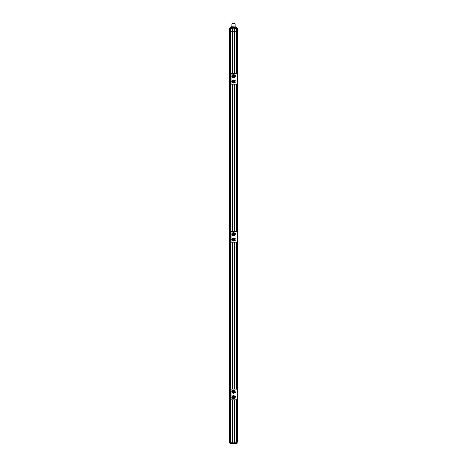 <?xml version="1.0" encoding="UTF-8"?>
<svg xmlns="http://www.w3.org/2000/svg" width="467" height="467" viewBox="0 0 467 467"><rect width="100%" height="100%" fill="white"/><g stroke="black" fill="none" stroke-linecap="round" stroke-linejoin="round"><path stroke-width="0.7" d="M232.081 443.632L235.59 443.516M234.878 443.323L235.094 443.65L234.516 443.37L235.094 443.574M237.271 442.844L237.259 442.967A0.806 0.806 0 0 1 236.465 443.65A0.806 0.806 0 0 0 237.259 442.967L237.137 443.037M235.596 442.909L235.485 443.65L230.546 443.65A0.806 0.806 0 0 1 229.752 442.967L230.949 442.926M237.038 442.844L237.271 442.039L236.646 442.039L237.271 442.039L237.271 31.283L229.741 31.283L229.752 28.201L231.112 28.324M235.794 442.844L236.932 442.844L235.794 442.949M230.365 399.834L230.365 442.039L229.986 442.039L232.455 442.039L230.365 442.039L230.365 442.734L231.317 442.844L229.741 442.734L229.741 399.834L230.535 399.834L229.729 399.834L229.741 31.283L230.365 31.283L230.365 73.401M231.369 27.518L235.993 27.518M235.642 27.518L236.465 27.518A0.806 0.806 0 0 1 237.259 28.201L236.932 28.324L237.271 28.434L237.113 73.938M232.081 23.619L234.93 23.619L232.093 23.35M232.829 239.501A0.671 0.671 0 0 1 233.839 238.917A0.671 0.671 0 0 1 233.839 240.085A0.671 0.671 0 0 1 232.829 239.501A0.671 0.671 0 0 1 233.5 238.83A0.671 0.671 0 0 1 234.171 239.501A0.671 0.671 0 0 1 233.5 240.172A0.671 0.671 0 0 1 232.829 239.501A0.671 0.671 0 0 1 233.5 238.83A0.671 0.671 0 0 1 234.171 239.501A0.671 0.671 0 0 1 233.5 240.172A0.671 0.671 0 0 1 232.829 239.501M234.743 239.501L234.119 238.427L232.881 238.427L232.257 239.501L232.881 240.575L234.119 240.575L234.743 239.501M232.829 234.125A0.671 0.671 0 0 1 233.839 233.541A0.671 0.671 0 0 1 233.839 234.708A0.671 0.671 0 0 1 232.829 234.125A0.671 0.671 0 0 1 233.5 233.453A0.671 0.671 0 0 1 234.171 234.125A0.671 0.671 0 0 1 233.5 234.796A0.671 0.671 0 0 1 232.829 234.125A0.671 0.671 0 0 1 233.5 233.453A0.671 0.671 0 0 1 234.171 234.125A0.671 0.671 0 0 1 233.5 234.796A0.671 0.671 0 0 1 232.829 234.125M234.743 234.125L234.119 233.051L232.881 233.051L232.257 234.125L232.881 235.199L234.119 235.199L234.743 234.125M231.416 442.909L231.527 443.65L232.134 443.323M235.59 443.545L235.514 442.844L236.646 442.734L236.646 442.039L234.446 442.039L234.516 443.37M234.446 399.834L234.446 442.039L232.566 442.039L232.566 443.113L232.566 442.039L236.646 442.039L236.646 399.729M231.317 442.734L231.422 443.545L230.546 443.65A0.806 0.806 0 0 1 229.752 442.967L229.875 442.949M229.852 442.844L229.898 399.834M232.566 442.039L232.566 399.834M230.546 442.844C231.539 442.844 231.539 442.844 230.546 442.844L231.439 442.844M236.465 442.844C235.473 442.844 235.473 442.844 236.465 442.844M231.918 443.574L232.455 443.154L232.455 399.834M234.557 399.834L234.609 443.393M235.485 442.967L231.504 442.844M233.5 241.036A1.535 1.535 0 0 0 234.831 238.73A1.535 1.535 0 0 0 232.169 238.73A1.535 1.535 0 0 0 233.5 241.036M233.5 77.388A1.302 1.302 0 0 1 232.373 75.438A1.302 1.302 0 0 1 234.627 75.438A1.302 1.302 0 0 1 233.5 77.388M233.5 82.77A1.302 1.302 0 0 0 234.627 80.814A1.302 1.302 0 0 0 232.373 80.814A1.302 1.302 0 0 0 233.5 82.77M230.535 389.081L236.185 389.081A1.074 1.074 0 0 1 237.259 390.155L237.259 398.76A1.074 1.074 0 0 1 236.185 399.834L230.535 399.834L230.535 389.081L229.729 389.081L230.535 389.081M234.848 391.031L235.24 391.031A0.741 0.741 0 0 1 235.981 391.766A0.741 0.741 0 0 1 235.24 392.508L234.848 392.508M232.07 392.327A0.741 0.741 0 0 1 232.07 391.212M234.848 396.407L235.24 396.407A0.741 0.741 0 0 1 235.981 397.148A0.741 0.741 0 0 1 235.24 397.884L234.848 397.884M232.07 397.703A0.741 0.741 0 0 1 232.07 396.588M232.566 389.081L232.566 242.192M232.566 231.434L232.566 84.159M232.566 73.401L232.566 28.055L232.029 27.518L230.546 27.623L231.422 27.623L231.416 28.259M232.455 73.401L232.455 31.283L234.446 31.283L234.446 28.055L234.446 73.401M234.446 84.159L234.446 231.434M234.446 242.192L234.446 389.081M230.535 231.434L236.185 231.434A1.074 1.074 0 0 1 237.259 232.508L237.259 241.118A1.074 1.074 0 0 1 236.185 242.192L230.535 242.192L230.535 231.434L229.729 231.434M229.729 242.192L230.535 242.192L229.729 242.192M234.848 233.383L235.24 233.383A0.741 0.741 0 0 1 235.981 234.125A0.741 0.741 0 0 1 235.24 234.86L234.848 234.86M232.07 234.685A0.741 0.741 0 0 1 232.07 233.564M234.848 238.76L235.24 238.76A0.741 0.741 0 0 1 235.981 239.501A0.741 0.741 0 0 1 235.24 240.242L234.848 240.242M232.07 240.061A0.741 0.741 0 0 1 232.07 238.941M231.895 23.805L231.895 26.041L231.895 23.805L235.117 23.805L235.117 26.041L235.66 26.041L231.083 26.31L235.66 26.041L236.197 27.518M230.844 28.324L231.819 28.324M235.193 28.324L236.168 28.324M235.899 28.324L235.514 28.324L235.485 27.518L236.465 27.857M231.895 26.041L231.358 26.041M230.815 27.518L231.083 26.31L231.083 27.249L235.928 27.249M234.994 27.582L232.017 27.582M230.143 28.242L230.949 28.242M236.063 28.242L234.557 28.324L234.557 73.401M231.527 28.201L231.527 27.518L231.504 28.324L232.566 28.055L232.455 31.283L230.365 31.283L230.365 28.434L229.986 28.434L229.986 73.401M236.646 73.506L236.646 31.283L237.113 31.283L237.195 28.434M235.993 28.324L237.137 28.084L235.695 28.324L236.646 28.324L236.646 31.283L234.446 31.283M229.875 28.218L229.752 28.201A0.806 0.806 0 0 1 230.546 27.518L229.875 28.131M232.081 27.535L232.496 27.798M229.741 31.283L229.852 28.271M237.137 28.131L236.465 27.518A0.806 0.806 0 0 1 237.259 28.201L237.166 28.271M231.223 28.218L230.546 28.324L231.223 28.084L230.161 27.857M229.875 28.084L230.546 28.306L229.852 28.324M234.609 27.775L234.557 28.324L232.566 28.055M235.596 28.259L235.485 27.518M233.5 393.068A1.302 1.302 0 0 0 234.627 391.118A1.302 1.302 0 0 0 232.373 391.118A1.302 1.302 0 0 0 233.5 393.068M229.875 443.101L231.223 442.879L229.875 442.879L230.103 443.329L230.937 443.329M234.171 397.148A0.671 0.671 0 0 1 233.5 397.82A0.671 0.671 0 0 1 232.829 397.148A0.671 0.671 0 0 1 233.5 396.471A0.671 0.671 0 0 1 234.171 397.148A0.671 0.671 0 0 1 233.5 397.82A0.671 0.671 0 0 1 232.829 397.148A0.671 0.671 0 0 1 233.839 396.565A0.671 0.671 0 0 1 233.839 397.726A0.671 0.671 0 0 1 232.829 397.148A0.671 0.671 0 0 1 233.5 396.471A0.671 0.671 0 0 1 234.171 397.148M234.171 391.766A0.671 0.671 0 0 1 233.5 392.438A0.671 0.671 0 0 1 232.829 391.766A0.671 0.671 0 0 1 233.5 391.095A0.671 0.671 0 0 1 234.171 391.766A0.671 0.671 0 0 1 233.5 392.438A0.671 0.671 0 0 1 232.829 391.766A0.671 0.671 0 0 1 233.839 391.188A0.671 0.671 0 0 1 233.839 392.35A0.671 0.671 0 0 1 232.829 391.766A0.671 0.671 0 0 1 233.5 391.095A0.671 0.671 0 0 1 234.171 391.766M232.829 81.468A0.671 0.671 0 0 1 233.839 80.884A0.671 0.671 0 0 1 233.839 82.052A0.671 0.671 0 0 1 232.829 81.468A0.671 0.671 0 0 1 233.5 80.797A0.671 0.671 0 0 1 234.171 81.468A0.671 0.671 0 0 1 233.5 82.139A0.671 0.671 0 0 1 232.829 81.468A0.671 0.671 0 0 1 233.5 80.797A0.671 0.671 0 0 1 234.171 81.468A0.671 0.671 0 0 1 233.5 82.139A0.671 0.671 0 0 1 232.829 81.468M234.743 81.468L234.119 80.394L232.881 80.394L232.257 81.468L232.881 82.542L234.119 82.542L234.743 81.468M230.937 27.857L230.103 27.857M233.5 77.627A1.535 1.535 0 0 0 234.831 75.321A1.535 1.535 0 0 0 232.169 75.321A1.535 1.535 0 0 0 233.5 77.627M233.5 235.426A1.302 1.302 0 0 1 232.373 233.471A1.302 1.302 0 0 1 234.627 233.471A1.302 1.302 0 0 1 233.5 235.426M233.5 393.307A1.535 1.535 0 0 0 234.831 391.002A1.535 1.535 0 0 0 232.169 391.002A1.535 1.535 0 0 0 233.5 393.307M233.5 240.803A1.302 1.302 0 0 0 234.627 238.853A1.302 1.302 0 0 0 232.373 238.853A1.302 1.302 0 0 0 233.5 240.803M234.743 397.148L234.119 396.069L232.881 396.069L232.257 397.148L232.881 398.223L234.119 398.223L234.743 397.148M233.5 398.684A1.535 1.535 0 0 0 234.831 396.378A1.535 1.535 0 0 0 232.169 396.378A1.535 1.535 0 0 0 233.5 398.684M235.794 443.101L237.137 442.879L235.794 442.879L236.016 443.329L236.851 443.329M232.829 76.092A0.671 0.671 0 0 1 233.839 75.508A0.671 0.671 0 0 1 233.839 76.67A0.671 0.671 0 0 1 232.829 76.092A0.671 0.671 0 0 1 233.5 75.415A0.671 0.671 0 0 1 234.171 76.092A0.671 0.671 0 0 1 233.5 76.763A0.671 0.671 0 0 1 232.829 76.092A0.671 0.671 0 0 1 233.5 75.415A0.671 0.671 0 0 1 234.171 76.092A0.671 0.671 0 0 1 233.5 76.763A0.671 0.671 0 0 1 232.829 76.092M234.743 76.092L234.119 75.012L232.881 75.012L232.257 76.092L232.881 77.166L234.119 77.166L234.743 76.092M233.5 83.003A1.535 1.535 0 0 0 234.831 80.698A1.535 1.535 0 0 0 232.169 80.698A1.535 1.535 0 0 0 233.5 83.003M233.5 398.444A1.302 1.302 0 0 0 234.627 396.495A1.302 1.302 0 0 0 232.373 396.495A1.302 1.302 0 0 0 233.5 398.444M236.851 27.857L236.08 27.857M234.743 391.766L234.119 390.692L232.881 390.692L232.257 391.766L232.881 392.846L234.119 392.846L234.743 391.766M233.5 235.66A1.535 1.535 0 0 0 234.831 233.354A1.535 1.535 0 0 0 232.169 233.354A1.535 1.535 0 0 0 233.5 235.66M230.535 73.401L236.185 73.401A1.074 1.074 0 0 1 237.259 74.475L237.259 83.079A1.074 1.074 0 0 1 236.185 84.159L230.535 84.159L230.535 73.401L229.729 73.401M229.729 84.159L230.535 84.159M234.848 75.35L235.24 75.35A0.741 0.741 0 0 1 235.981 76.092A0.741 0.741 0 0 1 235.24 76.827L234.848 76.827M232.07 76.646A0.741 0.741 0 0 1 232.07 75.531M234.848 80.727L235.24 80.727A0.741 0.741 0 0 1 235.981 81.468A0.741 0.741 0 0 1 235.24 82.21L234.848 82.21M232.07 82.029A0.741 0.741 0 0 1 232.07 80.908M237.026 399.431L237.026 442.734L235.695 442.734M230.143 442.844L229.986 399.834M229.875 443.037L230.546 443.329M237.137 442.949L236.465 443.329M237.113 399.297L237.113 442.734L236.646 442.844M231.422 443.545L231.527 442.967M230.062 442.844L230.365 442.844M230.079 442.844L231.019 442.856M234.557 443.154L234.446 442.844M234.037 239.501C232.852 241.176 232.852 237.826 234.037 239.501M234.037 234.125C232.852 235.8 232.852 232.449 234.037 234.125M229.729 390.155L230.535 390.155M229.729 398.76L230.535 398.76M231.072 389.081L231.072 399.834M237.113 83.622L237.113 231.971M237.113 241.655L237.113 389.612M230.365 84.159L230.365 231.434M230.365 242.192L230.365 389.081M232.455 389.081L232.455 242.192M232.455 231.434L232.455 84.159M234.557 84.159L234.557 231.434M234.557 242.192L234.557 389.081M236.646 389.18L236.646 242.087M236.646 231.539L236.646 84.054M237.038 28.324L237.026 73.809M237.026 83.751L237.026 231.842M237.026 241.783L237.026 389.484M229.898 389.081L229.898 242.192M229.898 231.434L229.898 84.159M229.898 73.401L229.741 28.434M229.986 84.159L229.986 231.434M229.986 242.192L229.986 389.081M229.729 232.508L230.535 232.508M229.729 241.118L230.535 241.118M231.072 231.434L231.072 242.192M230.546 28.312L231.019 28.312M236.465 28.312L236.932 28.312M229.752 28.201L229.752 28.201A0.806 0.806 0 0 1 230.546 27.518M231.317 28.434L230.365 28.324M235.794 28.218L235.59 27.623M234.037 397.148C232.852 398.824 232.852 395.467 234.037 397.148M234.037 391.766C232.852 393.442 232.852 390.091 234.037 391.766M229.729 74.475L230.535 74.475M229.729 83.079L230.535 83.079M231.072 73.401L231.072 84.159M234.037 81.468C232.852 83.144 232.852 79.793 234.037 81.468M234.037 76.092C232.852 77.767 232.852 74.411 234.037 76.092M232.496 443.37L232.134 443.428"/></g></svg>
